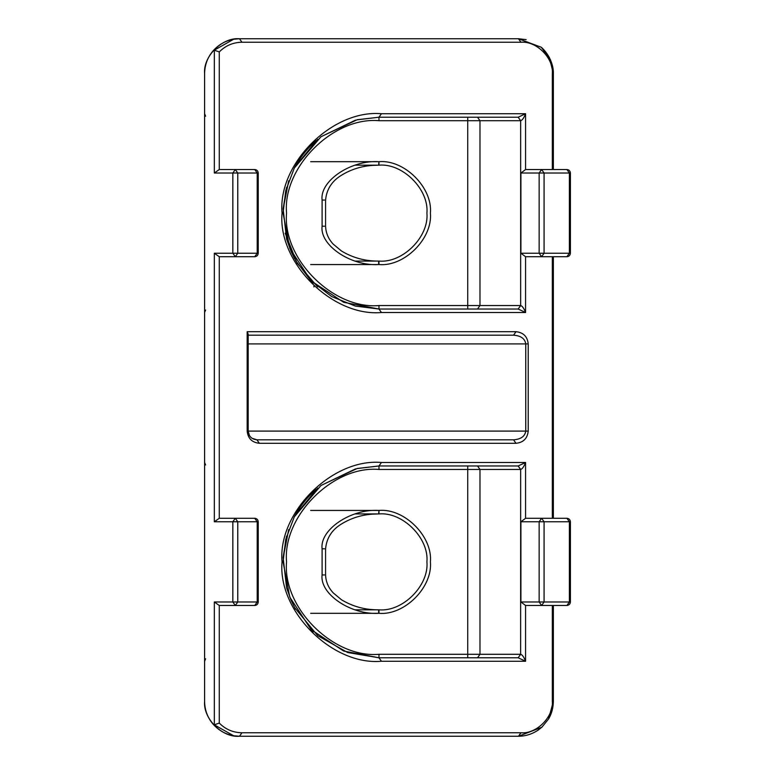 <?xml version="1.0" encoding="UTF-8"?>
<svg xmlns="http://www.w3.org/2000/svg" width="775" height="775" viewBox="0 0 775 775"><rect width="100%" height="100%" fill="white"/><g stroke="black" fill="none" stroke-linecap="round" stroke-linejoin="round"><path stroke-width="1.16" d="M566.913 256.719C569.015 256.496 570.177 255.333 570.4 253.231L544.079 253.231L544.079 173.019L539.148 173.019L541.609 169.531L544.079 173.019L569.383 173.019L566.913 169.531C569.015 169.754 570.177 170.917 570.4 173.019L569.383 173.019L569.383 253.231L566.913 256.719L541.609 256.719L539.148 253.231L544.079 253.231L541.609 256.719L525.566 256.719L520.916 253.231L520.916 173.019L525.566 169.531L525.566 113.731L518.165 117.219L520.655 120.706L520.655 305.544L518.184 309.031L525.566 312.519C523.929 308.334 522.292 306.009 520.655 305.544L378.975 305.544C333.25 309.68 282.42 258.85 286.556 213.125C282.42 167.4 333.25 116.57 378.975 120.706L520.655 120.706C522.292 120.241 523.929 117.916 525.566 113.731L381.445 113.731C332.262 109.285 277.605 163.951 282.052 213.125C277.605 262.299 332.262 316.965 381.445 312.519L378.975 309.031L355.347 306.077L331.652 296.544L310.639 280.414L295.537 260.419M311.327 281.112L313.391 283.098M288.688 180.778L283.156 209.008L286.605 239.068L291.061 251.41L294.8 259.092M316.239 140.585L313.391 143.152C305.941 150.147 299.77 158.119 294.849 167.071L294.849 167.071M313.972 286.082L313.943 286.944M294.849 607.929L295.537 609.169M311.327 629.862L313.391 631.848M288.688 529.528L283.156 557.758L286.605 587.818L291.061 600.16L294.8 607.842M316.239 489.335L313.391 491.902C305.941 498.897 299.77 506.869 294.849 515.821L294.849 515.821M283.175 557.273L286.576 536.164M355.57 468.865L320.927 485.528L295.081 515.394L317.673 488.114M294.723 607.707L317.711 635.665L347.646 652.521L378.975 657.781L343.674 651.048L311.162 629.688L289.802 597.176L283.069 561.875L285.733 539.429L294.316 516.809L320.995 485.479L357.198 468.478L378.975 465.969L518.165 465.969L525.566 462.481L381.445 462.481C332.262 458.035 277.605 512.701 282.052 561.875C277.605 611.049 332.262 665.715 381.445 661.269L378.975 657.781L518.165 657.781L525.566 661.269C523.929 657.084 522.292 654.759 520.655 654.294L518.184 657.781L520.626 654.294L479.977 654.294L477.526 657.781M317.711 286.915L297.087 263.054L285.2 233.236M283.175 208.523L286.576 187.414M355.57 120.115L320.927 136.778L295.081 166.644L317.711 139.335M520.626 305.544L518.165 309.031L378.975 309.031L343.674 302.298L311.162 280.938L289.802 248.426L283.069 213.125L285.733 190.679L294.316 168.059L320.995 136.729L357.198 119.728L378.975 117.219L518.165 117.219L520.626 120.706M552.333 605.469L552.333 701.375C553.728 716.904 536.474 734.167 520.945 732.762L241.945 732.762C233.072 732.607 225.515 729.382 219.277 723.085L214.346 724.79L213.018 724.092L233.653 735.766L239.475 736.25C222.222 737.81 203.04 718.628 204.6 701.375L204.6 73.625C203.04 56.372 222.222 37.19 239.475 38.75L233.653 39.234L213.018 50.908L214.346 50.21L219.277 51.915C225.515 45.618 233.072 42.392 241.945 42.238L239.475 38.75L518.475 38.75L526.157 39.622M310.659 510.434L378.975 510.434L378.655 513.922L355.095 513.922M355.095 609.828L377.842 609.828M378.655 513.922L378.975 513.922C402.7 511.781 429.069 538.15 426.928 561.875C429.069 585.6 402.7 611.969 378.975 609.828L378.655 609.828C365.219 609.944 352.838 606.592 341.504 599.773L333.24 592.894C328.387 587.741 325.839 581.763 325.587 574.953L325.587 548.797C326.595 538.083 331.865 529.838 341.397 524.045C350.872 518.213 361.257 514.92 372.543 514.154L378.655 513.922M310.659 161.684L378.975 161.684L378.655 165.172L355.095 165.172M355.095 261.078L377.832 261.078M378.655 165.172L378.975 165.172C402.7 163.031 429.069 189.4 426.928 213.125C429.069 236.85 402.7 263.219 378.975 261.078L378.655 261.078C365.219 261.194 352.838 257.843 341.504 251.023L333.24 244.144C328.387 238.991 325.839 233.004 325.587 226.203L325.587 200.047C326.595 189.333 331.865 181.088 341.397 175.295C350.881 169.463 361.257 166.17 372.543 165.404L378.655 165.172M520.945 732.762L518.475 736.25C525.518 736.221 532.144 734.128 538.354 729.972L541.861 727.221L518.475 736.25L541.87 727.231L548.593 718.948L553.35 701.375L549.688 716.923M549.252 57.214L553.35 73.625L550.444 59.685L541.308 47.265L518.475 38.75L520.945 42.238C536.474 40.833 553.728 58.096 552.333 73.625L552.333 169.531M204.6 73.625C204.707 65.052 207.506 57.476 213.018 50.908C217.756 45.657 223.181 42.121 229.274 40.319L233.575 39.273M233.575 735.727L229.274 734.681C223.181 732.879 217.756 729.343 213.018 724.092C207.506 717.524 204.707 709.948 204.6 701.375M378.655 161.684C350.678 159.97 319.571 181.069 322.1 200.047L322.1 226.203C319.571 245.181 350.678 266.28 378.655 264.566L378.655 261.078M477.526 465.969L479.977 469.456L479.977 654.294L378.975 654.294C333.25 658.43 282.42 607.6 286.556 561.875C282.42 516.15 333.25 465.32 378.975 469.456L520.655 469.456C522.292 468.991 523.929 466.666 525.566 462.481L525.566 518.281L541.609 518.281L544.079 521.769L539.148 521.769L541.609 518.281L566.913 518.281L569.383 521.769L569.383 601.981L570.4 601.981L570.4 521.769L544.079 521.769L544.079 601.981L541.609 605.469L539.148 601.981L569.383 601.981L566.913 605.469C569.015 605.246 570.177 604.083 570.4 601.981M378.655 510.434C350.678 508.72 319.571 529.819 322.1 548.797L322.1 574.953C319.571 593.931 350.678 615.03 378.655 613.316L378.655 609.828M381.445 113.731L378.975 117.219L357.227 119.815M525.566 169.531L566.913 169.531M566.913 605.469L525.566 605.469L520.916 601.981L520.916 521.769L525.566 518.281M528.211 343.906C527.436 336.544 523.367 332.475 516.005 331.7L247.177 331.7L248.194 334.17L248.194 431.094L247.177 431.094C247.952 438.456 252.02 442.525 259.383 443.3L516.005 443.3C523.367 442.525 527.436 438.456 528.211 431.094L528.211 343.906L525.75 343.906L525.75 431.094C524.975 436.354 520.907 439.26 513.544 439.812L516.005 443.3M381.445 462.481L378.975 465.969L357.227 468.565M248.194 335.188L513.544 335.188L516.005 331.7M513.544 335.188C520.907 335.74 524.975 338.646 525.75 343.906L248.194 343.906M513.544 439.812L256.912 439.812L259.383 443.3M251.952 438.253L256.912 439.812C251.652 439.26 248.746 436.354 248.194 431.094L528.211 431.094M553.35 518.281L553.35 256.719M214.336 50.201L214.336 173.019L219.277 169.531L219.277 51.915M254.742 169.531C256.854 169.754 258.017 170.917 258.23 173.019L257.213 173.019L254.742 169.531L235.3 169.531L237.77 173.019L232.839 173.019L235.3 169.531L219.277 169.531M254.742 256.719L257.213 253.231L258.23 253.231C258.017 255.333 256.854 256.496 254.742 256.719L235.3 256.719L232.839 253.231L237.77 253.231L235.3 256.719L219.277 256.719L214.336 253.231L214.336 521.769L219.277 518.281L219.277 256.719M219.277 723.085L219.277 605.469L235.3 605.469L232.839 601.981L237.77 601.981L235.3 605.469L254.742 605.469L257.213 601.981L258.23 601.981L258.23 521.769L257.213 521.769L254.742 518.281L235.3 518.281L237.77 521.769L232.839 521.769L235.3 518.281L219.277 518.281M552.333 701.375L553.35 701.375L553.35 605.469M241.945 732.762L239.475 736.25L518.475 736.25M219.277 605.469L214.336 601.981L214.336 724.799M553.35 169.531L553.35 73.625L552.333 73.625M378.655 264.566L310.659 264.566M378.655 613.316L310.659 613.316M477.526 117.219L479.977 120.706L479.977 305.544L477.526 309.031M467.722 117.219L467.722 309.031M378.975 305.544L378.975 309.031M378.975 120.706L378.975 117.219M378.975 261.078L378.975 264.566C404.424 266.862 432.712 238.574 430.416 213.125C432.712 187.676 404.424 159.388 378.975 161.684L378.975 165.172M520.626 469.456L518.165 465.969L520.655 469.456L520.626 654.294M467.722 465.969L467.722 657.781M378.975 654.294L378.975 657.781M378.975 469.456L378.975 465.969M378.975 609.828L378.975 613.316C404.424 615.612 432.712 587.324 430.416 561.875C432.712 536.426 404.424 508.138 378.975 510.434L378.975 513.922M322.1 200.047L324.463 200.047M322.1 226.203L324.463 226.203M381.445 312.519L525.566 312.519L525.566 256.719M241.945 42.238L520.945 42.238M381.445 661.269L525.566 661.269L525.566 605.469M552.333 256.719L552.333 518.281M247.177 331.7L247.177 431.094M322.1 548.797L324.463 548.797M322.1 574.953L324.463 574.953M520.916 521.769L539.148 521.769L539.148 601.981L520.916 601.981M520.916 173.019L539.148 173.019L539.148 253.231L520.916 253.231M257.213 173.019L257.213 253.231L237.77 253.231L237.77 173.019L257.213 173.019M214.336 173.019L232.839 173.019L232.839 253.231L214.336 253.231M214.336 521.769L232.839 521.769L232.839 601.981L214.336 601.981M257.213 521.769L257.213 601.981L237.77 601.981L237.77 521.769L257.213 521.769M291.061 251.41L286.605 239.068M291.061 600.16L286.605 587.818M205.617 658.798L204.6 661.269M205.617 464.952L204.6 462.481M205.617 310.048L204.6 312.519M205.617 116.202L204.6 113.731M294.326 168.059L297.958 161.723M294.326 516.809L297.958 510.473M249.482 435.657L248.194 431.094M570.4 521.769C570.177 519.667 569.015 518.504 566.913 518.281M570.4 173.019L570.4 253.231M258.23 173.019L258.23 253.231M258.23 521.769C258.017 519.667 256.854 518.504 254.742 518.281M254.742 605.469C256.854 605.246 258.017 604.083 258.23 601.981M548.593 718.958C551.655 713.736 553.243 707.875 553.35 701.375M541.318 47.265C550.424 55.529 553.689 66.66 553.35 73.625"/></g></svg>
